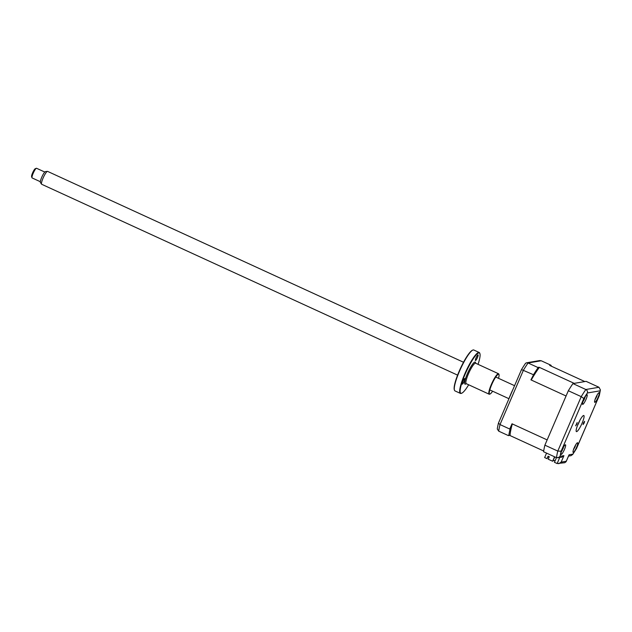 <?xml version="1.0" encoding="UTF-8"?>
<svg xmlns="http://www.w3.org/2000/svg" width="632" height="632" viewBox="0 0 632 632"><rect width="100%" height="100%" fill="white"/><g stroke="black" fill="none" stroke-linecap="round" stroke-linejoin="round"><path stroke-width="0.95" d="M584.237 422.863L584.592 421.283L583.431 422.998L583.075 424.586L584.237 422.863M576.803 424.127L577.158 422.539L575.641 425.842L576.803 424.127M598.117 397.299A5.317 0.988 114.7 0 0 599.168 392.662A5.317 0.988 114.7 0 0 595.779 397.694A5.317 0.988 114.7 0 0 594.728 402.331A5.317 0.988 114.7 0 0 598.117 397.299M586.022 399.353A5.317 0.988 114.7 0 0 587.073 394.716A5.317 0.988 114.7 0 0 583.684 399.748A5.317 0.988 114.7 0 0 582.633 404.377A5.317 0.988 114.7 0 0 586.022 399.353M564.455 449.431A5.317 0.988 114.7 0 0 565.506 444.794A5.317 0.988 114.7 0 0 562.117 449.826A5.317 0.988 114.7 0 0 561.066 454.463A5.317 0.988 114.7 0 0 564.455 449.431M576.55 447.377A5.317 0.988 114.7 0 0 577.601 442.74A5.317 0.988 114.7 0 0 574.212 447.772A5.317 0.988 114.7 0 0 573.161 452.409A5.317 0.988 114.7 0 0 576.55 447.377M582.064 423.235A8.864 1.651 114.7 0 0 583.81 415.508A8.864 1.651 114.7 0 0 578.169 423.89A8.864 1.651 114.7 0 0 576.423 431.617A8.864 1.651 114.7 0 0 582.064 423.235M577.553 425.399A8.864 1.651 114.7 0 0 579.22 421.923A8.864 1.651 114.7 0 0 579.836 420.422M572.947 383.585L585.848 389.502L598.994 387.274L586.093 381.349L572.947 383.585A47.858 8.895 -65.3 0 0 568.334 390.734L544.887 445.165A47.858 8.895 -65.3 0 0 543.591 451.754L556.492 457.671L561.508 457.276L563.926 455.656L561.145 462.118L566.256 461.249L566.122 461.668L564.811 462.703L557.14 463.556L559.715 457.576M566.256 461.249L568.697 455.569M569.037 454.795L572.845 454.147L571.091 455.648L568.531 456.083M572.845 454.147A45.196 8.406 114.7 0 0 576.416 448.617L572.56 454.708M576.416 448.617L599.286 395.616L600.4 389.936L600.116 390.821L587.389 392.978A45.196 8.406 114.7 0 0 583.818 398.508L561.121 451.209A45.196 8.406 114.7 0 0 560.118 456.304L563.926 455.656M568.334 390.734L581.235 396.651L583.818 398.508M544.887 445.165L557.787 451.082L561.121 451.209M557.14 463.556L554.446 462.316L556.452 457.655M561.145 462.118L558.728 463.738M558.017 457.868L560.118 456.304M556.492 457.671A47.858 8.895 -65.3 0 1 557.787 451.082L581.235 396.651A47.858 8.895 -65.3 0 1 585.848 389.502C587.262 390.347 587.776 391.508 587.389 392.978M598.994 387.274L600.4 389.936M508.705 399.298A19.497 3.626 -65.3 0 1 510.664 394.392A19.497 3.626 -65.3 0 1 512.963 389.423M549.097 457.141L548.537 456.399M548.552 456.77L549.137 457.039M555.283 460.388L553.213 460.736M554.857 456.928L552.644 461.234L548.213 459.195L549.271 456.738L548.086 456.193L547.02 458.65L544.65 457.56L546.562 453.12M554.556 456.786L552.644 461.234M548.26 456.272L547.02 458.65M510.056 435.258L508.452 435.63L510.056 435.258A44.493 8.271 114.7 0 1 512.197 424.412L512.015 423.788L509.748 429.041L500.015 424.57A47.858 8.895 114.7 0 0 498.719 431.158L508.452 435.63M509.748 429.041L509.977 429.57A47.858 8.895 114.7 0 0 508.807 435.464M531.536 379.5L530.927 379.864L533.756 374.342L531.536 379.5A44.493 8.271 114.7 0 1 539.136 367.729L539.08 367.239L537.808 367.453L528.076 362.989A47.858 8.895 114.7 0 0 523.454 370.139L500.015 424.57L498.435 423.148A46.523 8.65 114.7 0 0 497.281 428.986L498.719 431.158M537.808 367.453L537.895 367.942A47.858 8.895 114.7 0 0 533.756 374.342M533.195 374.61L521.511 369.578L498.435 423.148M550.48 365.802L551.23 365.675L550.954 365.225L541.221 360.761L539.696 360.564L526.622 362.784L528.076 362.989L541.221 360.761M539.08 367.239L574.219 383.363L584.829 381.57L549.69 365.438L550.954 365.225M551.167 366.118A47.858 8.895 114.7 0 0 551.23 365.675M537.895 367.942L539.136 367.729M512.015 423.788L547.154 439.912L566.067 395.988L530.927 379.864M509.977 429.57L512.197 424.412M543.702 451.003L509.716 435.416M521.511 369.578A46.523 8.65 114.7 0 1 525.595 363.242L526.622 362.784M562.606 448.744L562.417 449.952A12.111 0.521 -139.5 0 1 562.417 449.992A12.111 0.521 -139.5 0 1 562.409 450.008L561.635 451.098A12.111 12.055 -70.7 0 1 561.579 451.177M563.357 447.306A12.111 12.055 -70.7 0 1 563.325 447.424L562.986 448.752A12.111 0.719 9 0 1 562.986 448.767A12.111 0.719 9 0 1 562.946 448.807M562.211 449.834A4.787 0.893 114.7 0 0 562.701 448.76M595.644 398.152A4.787 0.893 114.7 0 0 596.023 397.378M597.145 394.945A12.111 11.574 -135.6 0 1 596.956 395.593L596.418 397.165A12.111 3.918 11.3 0 1 596.395 397.22A12.111 3.918 11.3 0 1 596.253 397.465L595.684 398.539A12.111 2.678 -136 0 0 595.739 398.46A12.111 2.678 -136 0 0 595.802 398.342L595.597 398.12M595.802 398.342L595.147 399.021M584.837 397.781L584.734 397.188L584.837 397.781A12.111 5.048 1.4 0 0 584.987 397.378A12.111 5.048 1.4 0 0 584.987 397.362L584.639 398.413A12.111 6.288 -143 0 1 584.505 398.8A12.111 6.288 -143 0 1 584.45 398.926L583.613 400.53A12.111 10.554 11 0 1 583.139 401.288L582.688 401.77M584.987 397.362L584.79 398.018L584.987 397.362A12.411 12.411 0 0 0 585.106 396.904M584.237 398.752A4.787 0.893 114.7 0 0 584.418 398.334M574.196 447.804L573.919 448.941A12.111 4.234 -133.6 0 0 573.959 448.886A12.111 4.234 -133.6 0 0 574.101 448.617L573.532 449.068L574.101 448.617M575.586 444.928L575.618 444.983A12.111 10.973 -140.4 0 1 575.349 445.868L574.717 447.527A12.111 5.475 12 0 1 574.678 447.614A12.111 5.475 12 0 1 574.488 447.938M573.99 448.404A4.787 0.893 114.7 0 0 574.275 447.835M44.777 172.046L36.569 168.278A5.317 0.988 114.7 0 0 36.435 168.262A5.317 0.988 114.7 0 0 36.356 168.286A5.317 0.988 114.7 0 0 33.449 172.702A5.317 0.988 114.7 0 0 32.003 177.782L31.6 176.636A4.432 0.822 -65.3 0 1 32.809 172.402A4.432 0.822 -65.3 0 1 35.226 168.728A4.432 0.822 -65.3 0 1 35.297 168.712M32.003 177.782A5.317 0.988 114.7 0 0 32.129 177.948L40.345 181.716M41.57 184.181L40.424 182.537A6.067 1.13 -65.3 0 1 42.004 176.684A6.067 1.13 -65.3 0 1 45.433 171.58A6.067 1.13 -65.3 0 1 45.457 171.572A6.067 1.13 -65.3 0 1 45.48 171.572L47.447 171.367A7.086 1.319 114.7 0 0 47.416 171.375A7.086 1.319 114.7 0 0 43.411 177.339A7.086 1.319 114.7 0 0 41.57 184.181A7.086 1.319 114.7 0 0 41.68 184.275L457.592 375.132M463.501 362.247L47.59 171.391A7.086 1.319 114.7 0 0 47.447 171.367M462.908 381.444A3.105 0.577 114.7 0 0 462.3 384.145A3.105 0.577 114.7 0 0 464.275 381.215A3.105 0.577 114.7 0 0 464.883 378.505A3.105 0.577 114.7 0 0 462.908 381.444M454.471 390.221L454.313 389.77A22.16 4.124 -65.3 0 1 459.219 371.15A22.16 4.124 -65.3 0 1 472.459 350.223L472.91 350.041A22.507 4.187 114.7 0 0 459.456 371.308A22.507 4.187 114.7 0 0 454.471 390.221A22.507 4.187 114.7 0 0 455.024 390.924L460.42 393.404A22.507 4.187 -65.3 0 1 464.852 373.781A22.507 4.187 -65.3 0 1 479.198 352.482A22.507 4.187 -65.3 0 1 479.743 353.185L479.909 353.636A22.16 4.124 114.7 0 0 465.247 373.915A22.16 4.124 114.7 0 0 461.763 393.183A22.16 4.124 114.7 0 0 468.652 384.793M479.198 352.482L473.803 350.01A22.507 4.187 114.7 0 0 472.91 350.041M478.045 364.34A22.16 4.124 114.7 0 0 479.909 353.636M490.053 394.013L489.603 394.186A11.258 2.094 -65.3 0 1 489.16 394.202A11.258 2.094 -65.3 0 1 491.372 384.398A11.258 2.094 -65.3 0 1 498.545 373.749A11.258 2.094 -65.3 0 1 498.822 374.097L498.98 374.555A10.902 2.03 114.7 0 0 491.767 384.525A10.902 2.03 114.7 0 0 490.053 394.013A10.902 2.03 114.7 0 0 492.612 391.208M498.522 378.315A10.902 2.03 114.7 0 0 498.98 374.555M476.07 357.815A3.105 0.577 114.7 0 0 475.454 360.517A3.105 0.577 114.7 0 0 477.437 357.586A3.105 0.577 114.7 0 0 478.045 354.884A3.105 0.577 114.7 0 0 476.07 357.815M461.763 393.183L461.313 393.365A22.507 4.187 -65.3 0 1 460.42 393.404M599.112 395.916A45.196 8.406 114.7 0 0 600.116 390.821M562.63 448.696L562.986 448.752A12.411 12.411 0 0 0 563.539 446.99M498.545 373.749L475.612 363.218A11.258 2.094 114.7 0 0 468.438 373.868A11.258 2.094 114.7 0 0 466.219 383.679A12.142 2.259 -65.3 0 1 467.451 373.544A12.142 2.259 -65.3 0 1 475.588 363.21M568.911 455.206L566.122 461.668M599.247 395.711L576.416 448.744M508.183 400.514L513.587 387.961M561.445 451.54A12.411 12.411 0 0 0 562.417 449.992M595.107 399.408A12.411 12.411 0 0 0 595.739 398.46M596.395 397.22A12.411 12.411 0 0 0 597.201 394.858M583.02 401.462A12.411 12.411 0 0 0 584.505 398.8M573.54 449.486A12.411 12.411 0 0 0 573.959 448.886M574.678 447.614A12.411 12.411 0 0 0 575.634 444.936M35.226 168.728L36.356 168.286M489.808 389.92L508.847 398.658M495.725 377.035L514.574 385.686M489.16 394.202L466.1 383.592"/></g></svg>
